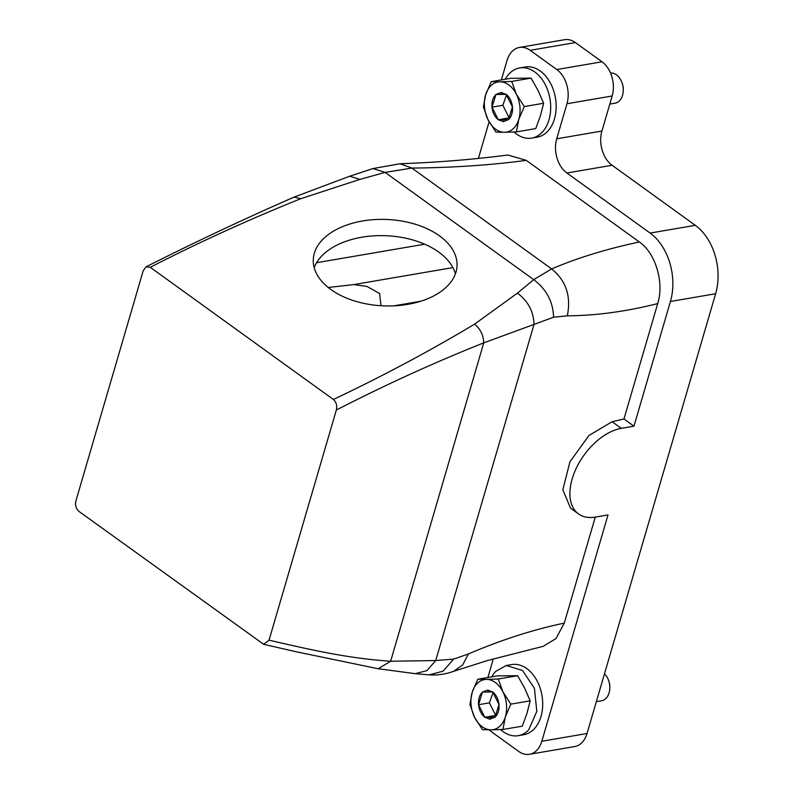 <?xml version="1.0" encoding="UTF-8"?>
<svg xmlns="http://www.w3.org/2000/svg" width="794" height="794" viewBox="0 0 794 794"><rect width="100%" height="100%" fill="white"/><g stroke="black" fill="none" stroke-linecap="round" stroke-linejoin="round"><path stroke-width="1.19" d="M424.641 244.205L316.558 262.725M380.961 305.72L379.631 293.512L366.907 286.416L353.717 284.599L328.24 287.478M314.206 267.657A71.946 43.213 -177.5 0 1 369.131 236.225A71.946 43.213 -177.5 0 1 455.389 273.92M400.454 305.353A71.946 43.213 -177.5 0 1 313.283 259.479A71.946 43.213 -177.5 0 1 369.855 219.978A71.946 43.213 -177.5 0 1 457.026 265.861A71.946 43.213 -177.5 0 1 400.454 305.353M601.921 131.05L612.174 95.995L566.966 103.746L556.713 138.801L601.921 131.05A25.418 17.597 -99.7 0 0 612.085 165.261L695.316 225.327A50.846 35.194 -99.7 0 1 715.632 293.74L670.424 301.482L633.959 426.189L621.295 428.353L612.105 421.723L623.975 418.974L657.71 303.596C664.37 282.505 655.536 252.988 639.359 241.981L526.293 160.378C490.374 165.162 452.243 167.723 411.897 168.07L385.12 172.407L359.89 179.404L300.827 198.679C248.403 219.789 198.212 242.666 150.265 267.3L146.086 266.814L143.228 270.655L75.936 500.806C74.954 505.123 75.946 508.646 78.894 511.376L263.677 644.311L269.037 640.182L336.338 410.032C337.311 405.694 336.319 402.181 333.381 399.471L150.265 267.3M639.359 241.981C606.507 248.979 577.268 257.961 551.631 268.928L533.717 279.657L517.45 293.125L474.623 324.121C430.02 350.879 382.936 375.989 333.381 399.471M715.632 293.74L587.034 733.507A25.418 17.597 -99.7 0 1 574.687 746.549L529.469 754.3A25.418 17.597 -99.7 0 0 541.826 741.259L587.034 733.507M612.174 95.995A25.418 17.597 -99.7 0 0 602.021 61.793L575.382 42.568A25.418 17.597 -99.7 0 0 564.603 39.7L519.385 47.451A25.418 17.597 -99.7 0 0 507.038 60.493L501.361 79.906M657.71 303.596C626.307 311.536 596.165 315.605 567.303 315.823L553.557 317.243C553.17 301.889 546.55 289.353 533.717 279.657L385.12 172.407L372.991 168.566L349.727 176.218L293.988 197.14C243.976 219.045 194.669 242.269 146.086 266.814M553.557 317.243L483.754 342.859C435.172 362.143 386.033 384.534 336.338 410.032M670.424 301.482A50.846 35.194 -99.7 0 0 650.107 233.079L566.876 173.003A25.418 17.597 -99.7 0 1 556.713 138.801M621.295 428.353A50.846 29.983 125.8 0 0 576.94 466.842A50.846 29.983 125.8 0 0 578.568 513.956A50.846 29.983 125.8 0 0 595.351 517.102L608.006 514.939L541.826 741.259M489.342 729.865A25.418 17.597 -99.7 0 0 492.052 732.207L518.69 751.432A25.418 17.597 -99.7 0 0 529.469 754.3M493.014 658.931A25.418 17.597 -99.7 0 1 492.151 662.95L487.893 677.49M478.405 158.393L489.104 121.81M575.382 42.568L530.174 50.32A25.418 17.597 -99.7 0 0 519.385 47.451M530.174 50.32L556.802 69.544L602.021 61.793M566.966 103.746A25.418 17.597 -99.7 0 0 556.802 69.544M567.303 315.823C571.283 296.251 566.062 280.619 551.631 268.928L411.897 168.07L399.987 163.753C436.809 162.452 472.787 159.544 507.942 155.029L526.293 160.378M595.272 517.122L564.276 623.111C533.3 629.592 501.351 639.875 468.43 653.938L453.582 659.129L435.727 660.548L390.648 661.243C347.603 658.335 311.476 649.958 269.037 640.182M612.105 421.723L588.969 435.489L569.943 461.761L562.837 489.809L570.539 508.17L578.568 513.956M633.959 426.189L623.975 418.974M564.276 623.111L556.018 638.535L543.285 646.306L487.407 660.558L453.513 671.367L462.684 664.965L468.43 653.938M517.45 293.125C528.159 301.214 533.677 311.665 534.005 324.478L435.727 660.548L426.924 670.622L415.282 673.669L429.207 674.87L443.082 671.178L453.582 659.129M609.812 104.083L615.122 103.17A15.255 10.56 -99.7 0 0 623.25 90.695A15.255 10.56 -99.7 0 0 623.201 88.392A15.255 10.56 -99.7 0 0 621.791 82.169A15.255 10.56 -99.7 0 0 610.536 73.028M596.354 701.658L601.663 700.745A15.255 10.56 -99.7 0 0 609.792 688.269A15.255 10.56 -99.7 0 0 609.742 685.966A15.255 10.56 -99.7 0 0 608.333 679.743A15.255 10.56 -99.7 0 0 604.522 673.729M524.288 106.565L518.74 119.507A25.418 17.597 80.3 0 1 513.45 128.499A25.418 17.597 80.3 0 1 504.577 132.28A25.418 17.597 80.3 0 1 488.062 119.815L495.962 132.102L504.577 132.28L516.418 131.893L518.74 119.507A25.418 17.597 80.3 0 0 516.388 94.278A25.418 17.597 80.3 0 0 499.873 81.812L511.723 81.435L516.388 94.278L524.288 106.565L543.632 103.25L538.094 90.556L531.057 78.12L510.602 78.328L491.268 81.643L485.71 94.585A25.418 17.597 80.3 0 1 491.01 85.593A25.418 17.597 80.3 0 1 499.873 81.812L491.268 81.643M543.632 103.25L540.436 115.785L535.751 128.578L516.418 131.893M510.83 704.139L505.282 717.081A25.418 17.597 80.3 0 1 499.982 726.073A25.418 17.597 80.3 0 1 491.109 729.855A25.418 17.597 80.3 0 1 474.604 717.389L482.504 729.676L491.109 729.855L502.949 729.468L505.282 717.081A25.418 17.597 80.3 0 0 502.93 691.852A25.418 17.597 80.3 0 0 486.414 679.386L498.255 679.009L502.93 691.852L510.83 704.139L530.164 700.824L524.636 688.13L517.599 675.694L497.143 675.902L477.809 679.217L472.251 692.16A25.418 17.597 80.3 0 1 477.541 683.168A25.418 17.597 80.3 0 1 486.414 679.386L477.809 679.217M530.164 700.824L526.978 713.359L522.293 726.163L502.949 729.468M623.25 90.695L623.28 89.96A12.714 8.794 -99.7 0 0 623.23 88.035A12.714 8.794 -99.7 0 0 622.059 82.854L621.791 82.169M609.792 688.269L609.812 687.535A12.714 8.794 -99.7 0 0 609.772 685.609A12.714 8.794 -99.7 0 0 608.601 680.428L608.333 679.743M483.387 106.972L485.71 94.585A25.418 17.597 80.3 0 0 488.062 119.815L483.387 106.972M511.723 81.435L531.057 78.12M469.929 704.556L472.251 692.16A25.418 17.597 80.3 0 0 474.604 717.389L469.929 704.556M498.255 679.009L517.599 675.694M503.336 121.611L508.507 119.606C511.445 116.748 512.775 112.639 512.477 107.289L512.448 106.942C511.812 101.443 509.718 97.255 506.165 94.377L501.113 92.481L495.942 94.476C493.005 97.334 491.675 101.443 491.972 106.803L492.002 107.15C492.637 112.649 494.731 116.837 498.285 119.715L503.336 121.611A50.846 36.365 -88.7 0 0 503.585 119.596L508.507 119.606L512.448 106.942L506.165 94.377L495.942 94.476L492.002 107.15L498.285 119.715L503.585 119.596M489.878 719.185L495.049 717.181C497.987 714.322 499.317 710.223 499.019 704.864L498.989 704.516C498.354 699.018 496.26 694.829 492.707 691.951L487.655 690.055L482.474 692.06C479.536 694.909 478.216 699.018 478.514 704.377L478.534 704.725C479.179 710.223 481.273 714.411 484.826 717.29L489.878 719.185A50.846 36.365 -88.7 0 0 490.116 717.171L495.049 717.181L498.989 704.516L492.707 691.951L482.474 692.06L478.534 704.725L484.826 717.29L490.116 717.171M509.232 117.849L498.285 119.715M492.002 107.15L502.85 105.294L509.133 117.849M506.522 94.943L502.85 105.294M495.774 715.424L484.826 717.29M478.534 704.725L489.392 702.869L495.674 715.424M493.064 692.527L489.392 702.869M505.242 79.241A35.591 24.634 80.3 0 1 509.202 73.773A35.591 24.634 80.3 0 1 519.673 67.947L525.152 67.004A35.591 24.634 80.3 0 1 553.339 89.762A35.591 24.634 80.3 0 1 547.652 131.338A35.591 24.634 80.3 0 1 537.171 137.163L531.702 138.106A35.591 24.634 80.3 0 1 514.046 132.002M519.673 67.947A35.591 24.634 80.3 0 1 547.86 90.695A35.591 24.634 80.3 0 1 542.173 132.28A35.591 24.634 80.3 0 1 531.702 138.106M491.774 676.825A35.591 24.634 80.3 0 1 495.744 671.347L506.215 665.521L511.693 664.578A35.591 24.634 80.3 0 1 539.87 687.336A35.591 24.634 80.3 0 1 534.183 728.912A35.591 24.634 80.3 0 1 523.712 734.738L518.234 735.681A35.591 24.634 80.3 0 1 500.577 729.577M506.215 665.521L522.502 670.454L534.402 688.269L536.813 711.364L528.715 729.855A35.591 24.634 80.3 0 1 518.234 735.681M452.878 267.608L353.717 284.599M359.89 179.404L349.727 176.218M300.827 198.679L293.988 197.14M415.312 673.669L378.152 668.737L390.648 661.243L483.754 342.859C483.496 335.296 480.449 329.053 474.623 324.121M695.316 225.327L650.107 233.079M612.085 165.261L566.876 173.003M501.649 94.357A50.846 36.365 91.3 0 0 501.113 92.481M488.191 691.931A50.846 36.365 91.3 0 0 487.655 690.055M420.84 301.224L393.884 305.839M400.047 163.753L372.991 168.566M378.143 668.737L296.559 651.844L263.677 644.321M453.682 671.307C445.553 674.225 437.395 675.416 429.207 674.87"/></g></svg>
